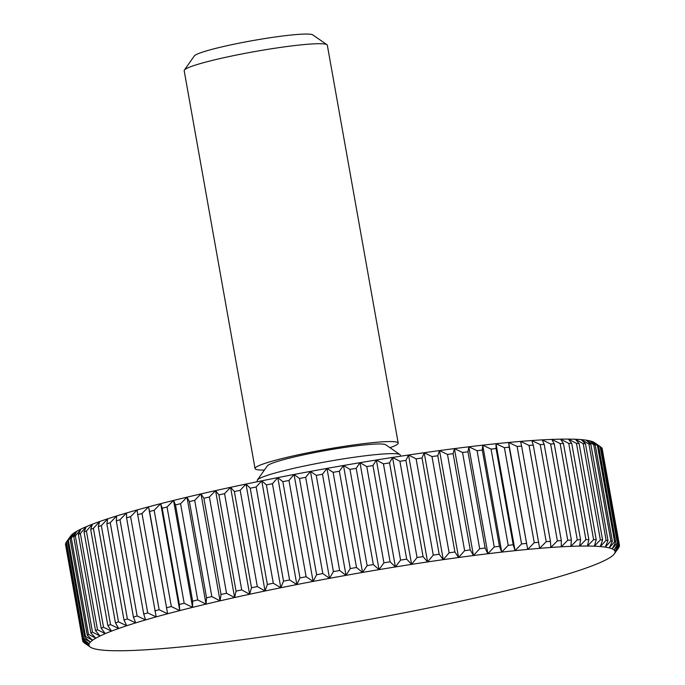 <?xml version="1.0" encoding="UTF-8"?>
<svg xmlns="http://www.w3.org/2000/svg" width="685" height="685" viewBox="0 0 685 685"><rect width="100%" height="100%" fill="white"/><g stroke="black" fill="none" stroke-linecap="round" stroke-linejoin="round"><path stroke-width="1.03" d="M264.384 470.047A72.704 6.465 -10.1 0 1 255.051 468.566L184.179 70.701A72.704 6.465 -10.1 0 1 184.368 70.084A72.704 6.465 -10.1 0 1 280.585 47.411A72.704 6.465 -10.1 0 1 326.942 44.688A72.704 6.465 -10.1 0 1 327.327 45.201L398.199 443.067A72.704 6.465 -10.1 0 1 389.953 447.682M184.368 70.084L194.292 55.973A60.4 5.369 -10.1 0 1 274.24 37.136A60.4 5.369 -10.1 0 1 312.754 34.866L326.942 44.688M255.051 468.566A72.704 6.465 -10.1 0 1 351.456 445.267A72.704 6.465 -10.1 0 1 398.199 443.067M257.397 481.709L257.2 480.622A72.704 6.465 -10.1 0 1 257.389 479.997A72.704 6.465 -10.1 0 1 353.597 457.332A72.704 6.465 -10.1 0 1 399.963 454.6A72.704 6.465 -10.1 0 1 400.348 455.123L400.545 456.21M257.389 479.997L267.313 465.894A60.4 5.369 -10.1 0 1 347.252 447.057A60.4 5.369 -10.1 0 1 385.775 444.788L399.963 454.6M617.288 542.854L612.193 548.856L615.712 542.169L598.57 445.926A272.63 24.232 169.9 0 0 597.457 445.558L614.599 541.801L609.239 547.889L612.373 541.244L595.222 445.002A272.63 24.232 169.9 0 0 593.724 444.711L610.874 540.953L605.266 547.118L607.989 540.525L590.847 444.282A272.63 24.232 169.9 0 0 588.972 444.068L606.114 540.311L600.3 546.553L602.603 540.011L585.461 443.769A272.63 24.232 169.9 0 0 583.218 443.632L600.36 539.874L594.34 546.193L596.215 539.703L579.073 443.469A272.63 24.232 169.9 0 0 576.47 443.409L593.612 539.652L587.439 546.039L588.869 539.617L571.727 443.375A272.63 24.232 169.9 0 0 568.773 443.392L585.915 539.634L579.596 546.091L580.58 539.729L563.438 443.486A272.63 24.232 169.9 0 0 560.142 443.589L577.284 539.831L570.862 546.347L571.384 540.063L554.242 443.82A272.63 24.232 169.9 0 0 550.62 443.991L567.762 540.234L561.263 546.81L561.323 540.602L544.181 444.36A272.63 24.232 169.9 0 0 540.242 444.608L557.385 540.85L550.843 547.469L550.423 541.338L533.281 445.104A272.63 24.232 169.9 0 0 529.051 445.43L546.202 541.672L539.634 548.342L521.602 446.046A272.63 24.232 169.9 0 0 517.098 446.449L534.24 542.691L527.681 549.404L509.178 447.194A272.63 24.232 169.9 0 0 504.408 447.673L521.559 543.916L515.043 550.663L513.211 544.78L496.068 448.538A272.63 24.232 169.9 0 0 491.059 449.086L508.201 545.328L501.754 552.11L499.459 546.322L482.317 450.079A272.63 24.232 169.9 0 0 477.077 450.696L494.228 546.93L487.883 553.737L485.117 548.043L467.975 451.8A272.63 24.232 169.9 0 0 462.538 452.477L479.68 548.719L473.463 555.544L470.252 549.935L453.11 453.693A272.63 24.232 169.9 0 0 447.493 454.438L464.635 550.68L458.573 557.513L454.917 551.999L437.766 455.765A272.63 24.232 169.9 0 0 431.995 456.57L449.137 552.812L443.263 559.654L439.162 554.233L422.02 457.991A272.63 24.232 169.9 0 0 416.112 458.856L433.254 555.098L427.586 561.94L423.073 556.614L405.922 460.371A272.63 24.232 169.9 0 0 399.903 461.288L417.045 557.53L411.616 564.371L406.693 559.14L389.551 462.897A272.63 24.232 169.9 0 0 383.437 463.865L400.579 560.107L395.408 566.94L390.09 561.803L372.948 465.56A272.63 24.232 169.9 0 0 366.775 466.571L383.917 562.813L379.036 569.629L373.342 564.586L356.191 468.343A272.63 24.232 169.9 0 0 349.975 469.396L367.117 565.639L362.545 572.429L356.5 567.48L339.358 471.237A272.63 24.232 169.9 0 0 333.124 472.333L350.266 568.576L346.019 575.34L339.632 570.477L322.489 474.234A272.63 24.232 169.9 0 0 316.264 475.364L333.407 571.607L329.519 578.337L322.815 573.559L305.673 477.317A272.63 24.232 169.9 0 0 299.482 478.481L316.624 574.724L313.105 581.411L306.109 576.727L288.967 480.485A272.63 24.232 169.9 0 0 282.837 481.666L299.979 577.909L296.845 584.553L289.584 579.947L272.442 483.713A272.63 24.232 169.9 0 0 266.388 484.911L283.53 581.154L280.807 587.756L273.298 583.226L256.156 486.984A272.63 24.232 169.9 0 0 250.213 488.208L267.356 584.451L265.044 590.992L257.32 586.548L240.178 490.306A272.63 24.232 169.9 0 0 234.364 491.539L251.506 587.781L249.631 594.263L241.711 589.888L224.569 493.645A272.63 24.232 169.9 0 0 218.9 494.887L236.051 591.129L234.612 597.551L226.529 593.244L209.387 497.002A272.63 24.232 169.9 0 0 203.899 498.243L221.041 594.486L220.065 600.839L211.845 596.601L194.703 500.358A272.63 24.232 169.9 0 0 189.411 501.591L206.553 597.834L206.039 604.119L197.708 599.94L180.566 503.698A272.63 24.232 169.9 0 0 175.497 504.931L192.639 601.165L192.579 607.372L184.179 603.254L167.037 507.011A272.63 24.232 169.9 0 0 162.199 508.227L179.342 604.47L179.761 610.6L171.31 606.525L154.168 510.282A272.63 24.232 169.9 0 0 149.587 511.481L167.611 613.769L159.143 609.744L142 513.502A272.63 24.232 169.9 0 0 137.694 514.675L156.197 616.885L147.737 612.904L130.595 516.661A272.63 24.232 169.9 0 0 126.579 517.809L143.722 614.051L145.554 619.925L137.137 615.978L119.995 519.735A272.63 24.232 169.9 0 0 116.287 520.848L133.429 617.091L135.724 622.879L127.376 618.957L110.234 522.723A272.63 24.232 169.9 0 0 106.851 523.794L123.994 620.036L126.751 625.739L118.505 621.843L101.354 525.601A272.63 24.232 169.9 0 0 98.306 526.637L115.448 622.879L118.668 628.487L110.542 624.617L93.4 528.375A272.63 24.232 169.9 0 0 90.694 529.368L107.845 625.602L111.501 631.116L103.538 627.254L86.396 531.021A272.63 24.232 169.9 0 0 84.049 531.962L101.192 628.205L105.284 633.616L97.501 629.772L80.359 533.529A272.63 24.232 169.9 0 0 78.381 534.42L95.523 630.662L100.044 635.98L92.475 632.135L75.333 535.893A272.63 24.232 169.9 0 0 73.723 536.723L90.874 632.966L95.797 638.197L88.459 634.344L71.317 538.102A272.63 24.232 169.9 0 0 70.101 538.881L87.243 635.123L92.561 640.252L85.488 636.391L68.346 540.148A272.63 24.232 169.9 0 0 67.507 540.859L84.657 637.101L90.351 642.145L83.561 638.266L66.419 542.023A272.63 24.232 169.9 0 0 66.222 542.297L70.623 536.038A267.176 23.752 -10.1 0 1 71.3 535.216A267.176 23.752 -10.1 0 1 73.509 533.324A267.176 23.752 -10.1 0 1 76.746 531.26A267.176 23.752 -10.1 0 1 80.993 529.051A267.176 23.752 -10.1 0 1 86.241 526.688A267.176 23.752 -10.1 0 1 92.449 524.179A267.176 23.752 -10.1 0 1 99.616 521.55A267.176 23.752 -10.1 0 1 107.708 518.802A267.176 23.752 -10.1 0 1 116.681 515.942A267.176 23.752 -10.1 0 1 126.511 512.988A267.176 23.752 -10.1 0 1 137.154 509.948A267.176 23.752 -10.1 0 1 148.568 506.831A267.176 23.752 -10.1 0 1 160.71 503.663A267.176 23.752 -10.1 0 1 173.536 500.444A267.176 23.752 -10.1 0 1 186.988 497.182A267.176 23.752 -10.1 0 1 201.013 493.902A267.176 23.752 -10.1 0 1 215.569 490.614A267.176 23.752 -10.1 0 1 230.58 487.326A267.176 23.752 -10.1 0 1 246.001 484.064A267.176 23.752 -10.1 0 1 261.756 480.819A267.176 23.752 -10.1 0 1 277.802 477.625A267.176 23.752 -10.1 0 1 294.062 474.474A267.176 23.752 -10.1 0 1 310.476 471.4A267.176 23.752 -10.1 0 1 326.976 468.403A267.176 23.752 -10.1 0 1 343.502 465.5A267.176 23.752 -10.1 0 1 359.985 462.692A267.176 23.752 -10.1 0 1 376.365 460.003A267.176 23.752 -10.1 0 1 392.565 457.434A267.176 23.752 -10.1 0 1 408.543 455.003A267.176 23.752 -10.1 0 1 424.212 452.716A267.176 23.752 -10.1 0 1 439.522 450.576A267.176 23.752 -10.1 0 1 454.42 448.606A267.176 23.752 -10.1 0 1 468.831 446.8A267.176 23.752 -10.1 0 1 482.711 445.173A267.176 23.752 -10.1 0 1 495.991 443.726A267.176 23.752 -10.1 0 1 508.638 442.467A267.176 23.752 -10.1 0 1 520.583 441.405A267.176 23.752 -10.1 0 1 531.791 440.532A267.176 23.752 -10.1 0 1 542.22 439.873A267.176 23.752 -10.1 0 1 551.819 439.41A267.176 23.752 -10.1 0 1 560.553 439.153A267.176 23.752 -10.1 0 1 568.387 439.102A267.176 23.752 -10.1 0 1 575.297 439.256A267.176 23.752 -10.1 0 1 581.248 439.616A267.176 23.752 -10.1 0 1 586.223 440.19A267.176 23.752 -10.1 0 1 590.187 440.952A267.176 23.752 -10.1 0 1 593.15 441.919A267.176 23.752 -10.1 0 1 594.589 442.707L600.873 447.048A272.63 24.232 169.9 0 0 600.146 446.611L617.288 542.854A272.63 24.232 -10.1 0 1 618.016 543.291L600.873 447.048M66.222 542.297A272.63 24.232 169.9 0 0 65.974 542.674L83.116 638.917L89.17 643.866L82.688 639.961L65.546 543.719A272.63 24.232 169.9 0 0 65.495 544.301L82.637 640.543L89.024 645.407L82.876 641.477A272.63 24.232 -10.1 0 0 83.219 641.991L89.923 646.76A267.176 23.752 169.9 0 0 90.411 647.145A267.176 23.752 169.9 0 0 91.85 647.924A267.176 23.752 169.9 0 0 94.813 648.892A267.176 23.752 169.9 0 0 98.777 649.663A267.176 23.752 169.9 0 0 103.752 650.228A267.176 23.752 169.9 0 0 109.703 650.596A267.176 23.752 169.9 0 0 116.613 650.75A267.176 23.752 169.9 0 0 124.447 650.699A267.176 23.752 169.9 0 0 133.181 650.442A267.176 23.752 169.9 0 0 142.78 649.979A267.176 23.752 169.9 0 0 153.209 649.312A267.176 23.752 169.9 0 0 164.417 648.447A267.176 23.752 169.9 0 0 176.362 647.385A267.176 23.752 169.9 0 0 189.009 646.126A267.176 23.752 169.9 0 0 202.289 644.679A267.176 23.752 169.9 0 0 216.169 643.052A267.176 23.752 169.9 0 0 230.58 641.246A267.176 23.752 169.9 0 0 245.478 639.268A267.176 23.752 169.9 0 0 260.788 637.136A267.176 23.752 169.9 0 0 276.457 634.849A267.176 23.752 169.9 0 0 292.435 632.418A267.176 23.752 169.9 0 0 308.635 629.849A267.176 23.752 169.9 0 0 325.015 627.16A267.176 23.752 169.9 0 0 341.498 624.352A267.176 23.752 169.9 0 0 358.024 621.449A267.176 23.752 169.9 0 0 374.524 618.452A267.176 23.752 169.9 0 0 390.938 615.37A267.176 23.752 169.9 0 0 407.198 612.227A267.176 23.752 169.9 0 0 423.244 609.033A267.176 23.752 169.9 0 0 438.999 605.788A267.176 23.752 169.9 0 0 454.42 602.517A267.176 23.752 169.9 0 0 469.43 599.238A267.176 23.752 169.9 0 0 483.987 595.95A267.176 23.752 169.9 0 0 498.012 592.671A267.176 23.752 169.9 0 0 511.464 589.408A267.176 23.752 169.9 0 0 524.29 586.189A267.176 23.752 169.9 0 0 536.432 583.012A267.176 23.752 169.9 0 0 547.846 579.904A267.176 23.752 169.9 0 0 558.489 576.864A267.176 23.752 169.9 0 0 568.319 573.91A267.176 23.752 169.9 0 0 577.292 571.05A267.176 23.752 169.9 0 0 585.384 568.302A267.176 23.752 169.9 0 0 592.551 565.664A267.176 23.752 169.9 0 0 598.758 563.164A267.176 23.752 169.9 0 0 604.007 560.801A267.176 23.752 169.9 0 0 608.254 558.592A267.176 23.752 169.9 0 0 611.491 556.528A267.176 23.752 169.9 0 0 613.7 554.636A267.176 23.752 169.9 0 0 614.376 553.814A267.176 23.752 169.9 0 0 614.882 552.915L619.454 546.125A272.63 24.232 -10.1 0 0 619.505 545.543L615.019 551.374L619.266 544.618L602.124 448.375A272.63 24.232 169.9 0 0 601.781 447.862L618.923 544.104A272.63 24.232 -10.1 0 1 619.266 544.618M618.966 546.853L619.026 547.178A272.63 24.232 -10.1 0 1 618.778 547.555L614.376 553.814M619.026 547.178L614.882 552.915A267.176 23.752 169.9 0 0 615.019 551.374A267.176 23.752 169.9 0 0 614.128 550.021L618.016 543.291M602.278 449.24L619.505 545.543M618.923 544.104L614.128 550.021A267.176 23.752 169.9 0 0 612.193 548.856A267.176 23.752 169.9 0 0 609.239 547.889A267.176 23.752 169.9 0 0 605.266 547.118A267.176 23.752 169.9 0 0 600.3 546.553A267.176 23.752 169.9 0 0 594.34 546.193A267.176 23.752 169.9 0 0 587.439 546.039A267.176 23.752 169.9 0 0 579.596 546.091A267.176 23.752 169.9 0 0 570.862 546.347A267.176 23.752 169.9 0 0 561.263 546.81A267.176 23.752 169.9 0 0 550.843 547.469A267.176 23.752 169.9 0 0 539.634 548.342A267.176 23.752 169.9 0 0 527.681 549.404A267.176 23.752 169.9 0 0 515.043 550.663A267.176 23.752 169.9 0 0 501.754 552.11A267.176 23.752 169.9 0 0 487.883 553.737A267.176 23.752 169.9 0 0 473.463 555.544A267.176 23.752 169.9 0 0 458.573 557.513A267.176 23.752 169.9 0 0 443.263 559.654A267.176 23.752 169.9 0 0 427.586 561.94A267.176 23.752 169.9 0 0 411.616 564.371A267.176 23.752 169.9 0 0 395.408 566.94A267.176 23.752 169.9 0 0 379.036 569.629A267.176 23.752 169.9 0 0 362.545 572.429A267.176 23.752 169.9 0 0 346.019 575.34A267.176 23.752 169.9 0 0 329.519 578.337A267.176 23.752 169.9 0 0 313.105 581.411A267.176 23.752 169.9 0 0 296.845 584.553A267.176 23.752 169.9 0 0 280.807 587.756A267.176 23.752 169.9 0 0 265.044 590.992A267.176 23.752 169.9 0 0 249.631 594.263A267.176 23.752 169.9 0 0 234.612 597.551A267.176 23.752 169.9 0 0 220.065 600.839A267.176 23.752 169.9 0 0 206.039 604.119A267.176 23.752 169.9 0 0 192.579 607.372A267.176 23.752 169.9 0 0 179.761 610.6A267.176 23.752 169.9 0 0 167.611 613.769A267.176 23.752 169.9 0 0 156.197 616.885A267.176 23.752 169.9 0 0 145.554 619.925A267.176 23.752 169.9 0 0 135.724 622.879A267.176 23.752 169.9 0 0 126.751 625.739A267.176 23.752 169.9 0 0 118.668 628.487A267.176 23.752 169.9 0 0 111.501 631.116A267.176 23.752 169.9 0 0 105.284 633.616A267.176 23.752 169.9 0 0 100.044 635.98A267.176 23.752 169.9 0 0 95.797 638.197A267.176 23.752 169.9 0 0 92.561 640.252A267.176 23.752 169.9 0 0 90.351 642.145A267.176 23.752 169.9 0 0 89.17 643.866A267.176 23.752 169.9 0 0 89.024 645.407A267.176 23.752 169.9 0 0 89.923 646.76L84.092 642.616M600.908 447.228L601.781 447.862M598.57 445.926L593.15 441.919L600.146 446.611M614.599 541.801A272.63 24.232 -10.1 0 1 615.712 542.169M595.222 445.002L590.187 440.952L597.457 445.558M610.874 540.953A272.63 24.232 -10.1 0 1 612.373 541.244M590.847 444.282L586.223 440.19L593.724 444.711M606.114 540.311A272.63 24.232 -10.1 0 1 607.989 540.525M585.461 443.769L581.248 439.616L588.972 444.068M600.36 539.874A272.63 24.232 -10.1 0 1 602.603 540.011M579.073 443.469L575.297 439.256L583.218 443.632M593.612 539.652A272.63 24.232 -10.1 0 1 596.215 539.703M571.727 443.375L568.387 439.102L576.47 443.409M585.915 539.634A272.63 24.232 -10.1 0 1 588.869 539.617M563.438 443.486L560.553 439.153L568.773 443.392M577.284 539.831A272.63 24.232 -10.1 0 1 580.58 539.729M554.242 443.82L551.819 439.41L560.142 443.589M567.762 540.234A272.63 24.232 -10.1 0 1 571.384 540.063M544.181 444.36L542.22 439.873L550.62 443.991M557.385 540.85A272.63 24.232 -10.1 0 1 561.323 540.602M533.281 445.104L531.791 440.532L540.242 444.608M546.202 541.672A272.63 24.232 -10.1 0 1 550.423 541.338M521.602 446.046L520.583 441.405L529.051 445.43M534.24 542.691A272.63 24.232 -10.1 0 1 538.744 542.289M509.178 447.194L508.638 442.467L517.098 446.449M508.638 442.467L527.681 549.404M521.559 543.916A272.63 24.232 -10.1 0 1 526.32 543.436M496.068 448.538L495.991 443.726L504.408 447.673M495.991 443.726L515.043 550.663M508.201 545.328A272.63 24.232 -10.1 0 1 513.211 544.78M482.317 450.079L482.711 445.173L491.059 449.086M482.711 445.173L501.754 552.11M494.228 546.93A272.63 24.232 -10.1 0 1 499.459 546.322M467.975 451.8L468.831 446.8L477.077 450.696M468.831 446.8L487.883 553.737M479.68 548.719A272.63 24.232 -10.1 0 1 485.117 548.043M453.11 453.693L454.42 448.606L462.538 452.477M454.42 448.606L473.463 555.544M464.635 550.68A272.63 24.232 -10.1 0 1 470.252 549.935M437.766 455.765L439.522 450.576L447.493 454.438M439.522 450.576L458.573 557.513M449.137 552.812A272.63 24.232 -10.1 0 1 454.917 551.999M422.02 457.991L424.212 452.716L431.995 456.57M424.212 452.716L443.263 559.654M433.254 555.098A272.63 24.232 -10.1 0 1 439.162 554.233M405.922 460.371L408.543 455.003L416.112 458.856M408.543 455.003L427.586 561.94M417.045 557.53A272.63 24.232 -10.1 0 1 423.073 556.614M389.551 462.897L392.565 457.434L399.903 461.288M392.565 457.434L411.616 564.371M400.579 560.107A272.63 24.232 -10.1 0 1 406.693 559.14M372.948 465.56L376.365 460.003L383.437 463.865M376.365 460.003L395.408 566.94M383.917 562.813A272.63 24.232 -10.1 0 1 390.09 561.803M356.191 468.343L359.985 462.692L366.775 466.571M359.985 462.692L379.036 569.629M367.117 565.639A272.63 24.232 -10.1 0 1 373.342 564.586M339.358 471.237L343.502 465.5L349.975 469.396M343.502 465.5L362.545 572.429M350.266 568.576A272.63 24.232 -10.1 0 1 356.5 567.48M322.489 474.234L326.976 468.403L333.124 472.333M326.976 468.403L346.019 575.34M333.407 571.607A272.63 24.232 -10.1 0 1 339.632 570.477M305.673 477.317L310.476 471.4L316.264 475.364M310.476 471.4L329.519 578.337M316.624 574.724A272.63 24.232 -10.1 0 1 322.815 573.559M288.967 480.485L294.062 474.474L299.482 478.481M294.062 474.474L313.105 581.411M299.979 577.909A272.63 24.232 -10.1 0 1 306.109 576.727M272.442 483.713L277.802 477.625L282.837 481.666M277.802 477.625L296.845 584.553M283.53 581.154A272.63 24.232 -10.1 0 1 289.584 579.947M256.156 486.984L261.756 480.819L266.388 484.911M261.756 480.819L280.807 587.756M267.356 584.451A272.63 24.232 -10.1 0 1 273.298 583.226M240.178 490.306L246.001 484.064L250.213 488.208M246.001 484.064L265.044 590.992M251.506 587.781A272.63 24.232 -10.1 0 1 257.32 586.548M224.569 493.645L230.58 487.326L234.364 491.539M230.58 487.326L249.631 594.263M236.051 591.129A272.63 24.232 -10.1 0 1 241.711 589.888M209.387 497.002L215.569 490.614L218.9 494.887M215.569 490.614L234.612 597.551M221.041 594.486A272.63 24.232 -10.1 0 1 226.529 593.244M194.703 500.358L201.013 493.902L203.899 498.243M201.013 493.902L220.065 600.839M206.553 597.834A272.63 24.232 -10.1 0 1 211.845 596.601M180.566 503.698L186.988 497.182L189.411 501.591M186.988 497.182L206.039 604.119M192.639 601.165A272.63 24.232 -10.1 0 1 197.708 599.94M167.037 507.011L173.536 500.444L175.497 504.931M173.536 500.444L192.579 607.372M179.342 604.47A272.63 24.232 -10.1 0 1 184.179 603.254M154.168 510.282L160.71 503.663L162.199 508.227M160.71 503.663L179.761 610.6M166.729 607.723A272.63 24.232 -10.1 0 1 171.31 606.525M142 513.502L148.568 506.831L149.587 511.481M148.568 506.831L167.611 613.769M154.836 610.917A272.63 24.232 -10.1 0 1 159.143 609.744M130.595 516.661L137.154 509.948L137.694 514.675M143.722 614.051A272.63 24.232 -10.1 0 1 147.737 612.904M119.995 519.735L126.511 512.988L126.579 517.809M133.429 617.091A272.63 24.232 -10.1 0 1 137.137 615.978M110.234 522.723L116.681 515.942L116.287 520.848M123.994 620.036A272.63 24.232 -10.1 0 1 127.376 618.957M101.354 525.601L107.708 518.802L106.851 523.794M115.448 622.879A272.63 24.232 -10.1 0 1 118.505 621.843M93.4 528.375L99.616 521.55L98.306 526.637M107.845 625.602A272.63 24.232 -10.1 0 1 110.542 624.617M86.396 531.021L92.449 524.179L90.694 529.368M101.192 628.205A272.63 24.232 -10.1 0 1 103.538 627.254M80.359 533.529L86.241 526.688L84.049 531.962M95.523 630.662A272.63 24.232 -10.1 0 1 97.501 629.772M75.333 535.893L80.993 529.051L78.381 534.42M90.874 632.966A272.63 24.232 -10.1 0 1 92.475 632.135M71.317 538.102L76.746 531.26L73.723 536.723M87.243 635.123A272.63 24.232 -10.1 0 1 88.459 634.344M68.346 540.148L73.509 533.324L70.101 538.881M84.657 637.101A272.63 24.232 -10.1 0 1 85.488 636.391M66.419 542.023L71.3 535.216L67.507 540.859M83.116 638.917A272.63 24.232 -10.1 0 1 83.561 638.266M65.546 543.719L66.034 542.999M82.637 640.543A272.63 24.232 -10.1 0 1 82.688 639.961M82.876 641.477L82.722 640.612M90.411 647.145L84.127 642.795"/></g></svg>
